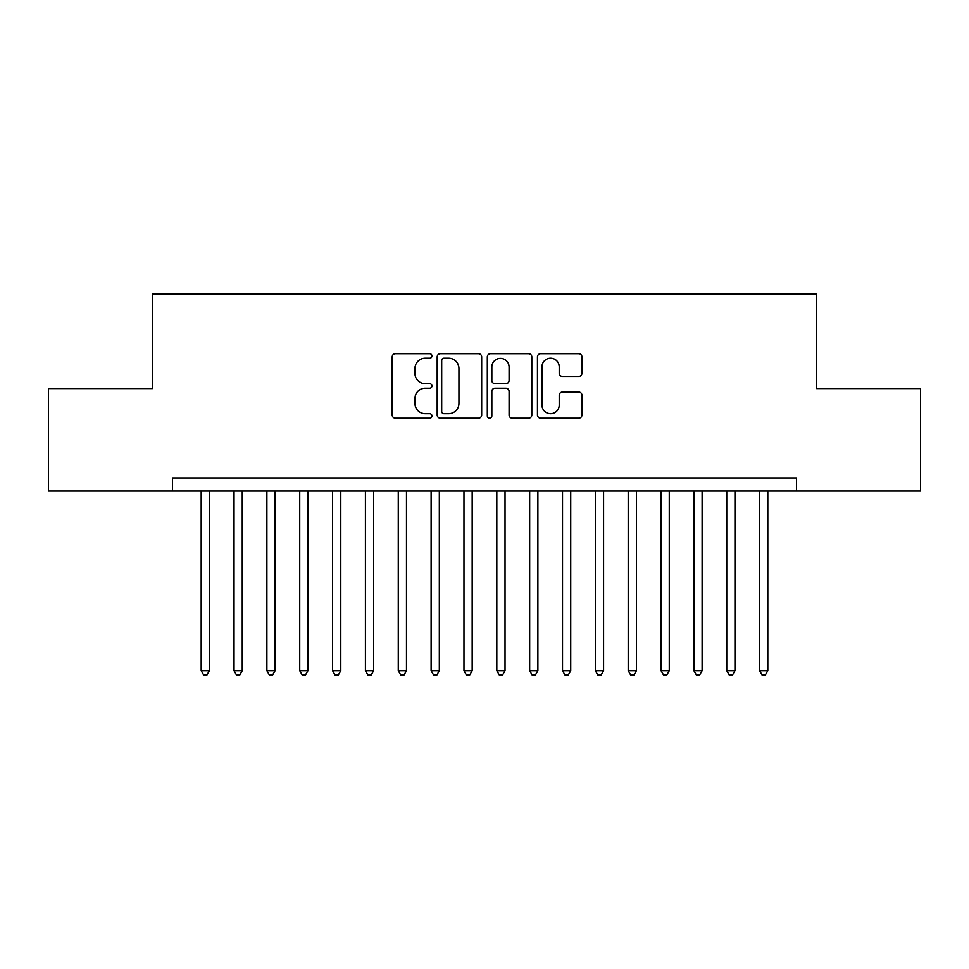 <?xml version="1.0" encoding="UTF-8"?>
<svg xmlns="http://www.w3.org/2000/svg" width="969" height="969" viewBox="0 0 969 969"><rect width="100%" height="100%" fill="white"/><g stroke="black" fill="none" stroke-linecap="round" stroke-linejoin="round"><path stroke-width="1.45" d="M431.944 355.974A2.253 2.253 0 0 0 429.691 353.721L395.437 353.721A3.222 3.222 0 0 0 392.203 356.943L392.203 414.974A3.222 3.222 0 0 0 395.437 418.196L429.691 418.196A2.253 2.253 0 0 0 431.944 415.943A2.253 2.253 0 0 0 429.691 413.69L425.258 413.69A10.32 10.32 0 0 1 414.938 403.37L414.938 398.538A10.32 10.32 0 0 1 425.258 388.218L429.691 388.218A2.253 2.253 0 0 0 431.944 385.953A2.253 2.253 0 0 0 429.691 383.7L425.258 383.7A10.32 10.32 0 0 1 414.938 373.38L414.938 368.547A10.32 10.32 0 0 1 425.258 358.227L429.691 358.227A2.253 2.253 0 0 0 431.944 355.974M578.723 376.444A3.222 3.222 0 0 0 581.957 373.222L581.957 356.943A3.222 3.222 0 0 0 578.723 353.721L540.678 353.721A3.222 3.222 0 0 0 537.456 356.943L537.456 414.974A3.222 3.222 0 0 0 540.678 418.196L578.723 418.196A3.222 3.222 0 0 0 581.957 414.974L581.957 395.304A3.222 3.222 0 0 0 578.723 392.082L562.444 392.082A3.222 3.222 0 0 0 559.222 395.304L559.222 405.066A8.624 8.624 0 0 1 550.598 413.69A8.624 8.624 0 0 1 541.974 405.066L541.974 366.851A8.624 8.624 0 0 1 550.598 358.227A8.624 8.624 0 0 1 559.222 366.851L559.222 373.222A3.222 3.222 0 0 0 562.444 376.444L578.723 376.444M796.554 491.065L796.554 477.935L172.446 477.935L172.446 491.065L920.55 491.065L920.55 388.581L816.588 388.581L816.588 293.982L152.412 293.982L152.412 388.581L48.45 388.581L48.45 491.065L172.446 491.065M481.678 356.943A3.222 3.222 0 0 0 478.456 353.721L440.411 353.721A3.222 3.222 0 0 0 437.189 356.943L437.189 414.974A3.222 3.222 0 0 0 440.411 418.196L478.456 418.196A3.222 3.222 0 0 0 481.678 414.974L481.678 356.943M490.544 353.721L528.589 353.721A3.222 3.222 0 0 1 531.811 356.943L531.811 414.974A3.222 3.222 0 0 1 528.589 418.196L512.31 418.196A3.222 3.222 0 0 1 509.088 414.974L509.088 391.44A3.222 3.222 0 0 0 505.854 388.218L495.062 388.218A3.222 3.222 0 0 0 491.84 391.44L491.84 415.943A2.253 2.253 0 0 1 489.575 418.196A2.253 2.253 0 0 1 487.322 415.943L487.322 356.943A3.222 3.222 0 0 1 490.544 353.721M443.959 358.227A2.253 2.253 0 0 0 441.694 360.492L441.694 411.425A2.253 2.253 0 0 0 443.959 413.69L448.635 413.69A10.32 10.32 0 0 0 458.943 403.37L458.943 368.547A10.32 10.32 0 0 0 448.635 358.227L443.959 358.227M509.088 367.021A8.624 8.624 0 0 0 500.464 358.397A8.624 8.624 0 0 0 491.84 367.021L491.84 380.478A3.222 3.222 0 0 0 495.062 383.7L505.854 383.7A3.222 3.222 0 0 0 509.088 380.478L509.088 367.021M201.189 491.065L201.189 670.742L209.401 670.742L209.401 491.065M209.401 670.742L206.942 675.018L203.66 675.018L201.189 670.742M234.038 491.065L234.038 670.742L242.25 670.742L242.25 491.065M242.25 670.742L239.791 675.018L236.497 675.018L234.038 670.742M266.887 491.065L266.887 670.742L275.099 670.742L275.099 491.065M275.099 670.742L272.628 675.018L269.346 675.018L266.887 670.742M299.736 491.065L299.736 670.742L307.948 670.742L307.948 491.065M307.948 670.742L305.477 675.018L302.195 675.018L299.736 670.742M332.585 491.065L332.585 670.742L340.797 670.742L340.797 491.065M340.797 670.742L338.326 675.018L335.044 675.018L332.585 670.742M365.422 491.065L365.422 670.742L373.634 670.742L373.634 491.065M373.634 670.742L371.175 675.018L367.893 675.018L365.422 670.742M398.271 491.065L398.271 670.742L406.483 670.742L406.483 491.065M406.483 670.742L404.025 675.018L400.742 675.018L398.271 670.742M431.12 491.065L431.12 670.742L439.332 670.742L439.332 491.065M439.332 670.742L436.874 675.018L433.591 675.018L431.12 670.742M463.969 491.065L463.969 670.742L472.182 670.742L472.182 491.065M472.182 670.742L469.723 675.018L466.428 675.018L463.969 670.742M496.818 491.065L496.818 670.742L505.031 670.742L505.031 491.065M505.031 670.742L502.572 675.018L499.277 675.018L496.818 670.742M529.668 491.065L529.668 670.742L537.88 670.742L537.88 491.065M537.88 670.742L535.409 675.018L532.126 675.018L529.668 670.742M562.517 491.065L562.517 670.742L570.729 670.742L570.729 491.065M570.729 670.742L568.258 675.018L564.975 675.018L562.517 670.742M595.366 491.065L595.366 670.742L603.578 670.742L603.578 491.065M603.578 670.742L601.107 675.018L597.825 675.018L595.366 670.742M628.203 491.065L628.203 670.742L636.415 670.742L636.415 491.065M636.415 670.742L633.956 675.018L630.674 675.018L628.203 670.742M661.052 491.065L661.052 670.742L669.264 670.742L669.264 491.065M669.264 670.742L666.805 675.018L663.523 675.018L661.052 670.742M693.901 491.065L693.901 670.742L702.113 670.742L702.113 491.065M702.113 670.742L699.654 675.018L696.372 675.018L693.901 670.742M726.75 491.065L726.75 670.742L734.962 670.742L734.962 491.065M734.962 670.742L732.503 675.018L729.209 675.018L726.75 670.742M759.599 491.065L759.599 670.742L767.811 670.742L767.811 491.065M767.811 670.742L765.34 675.018L762.058 675.018L759.599 670.742"/></g></svg>
